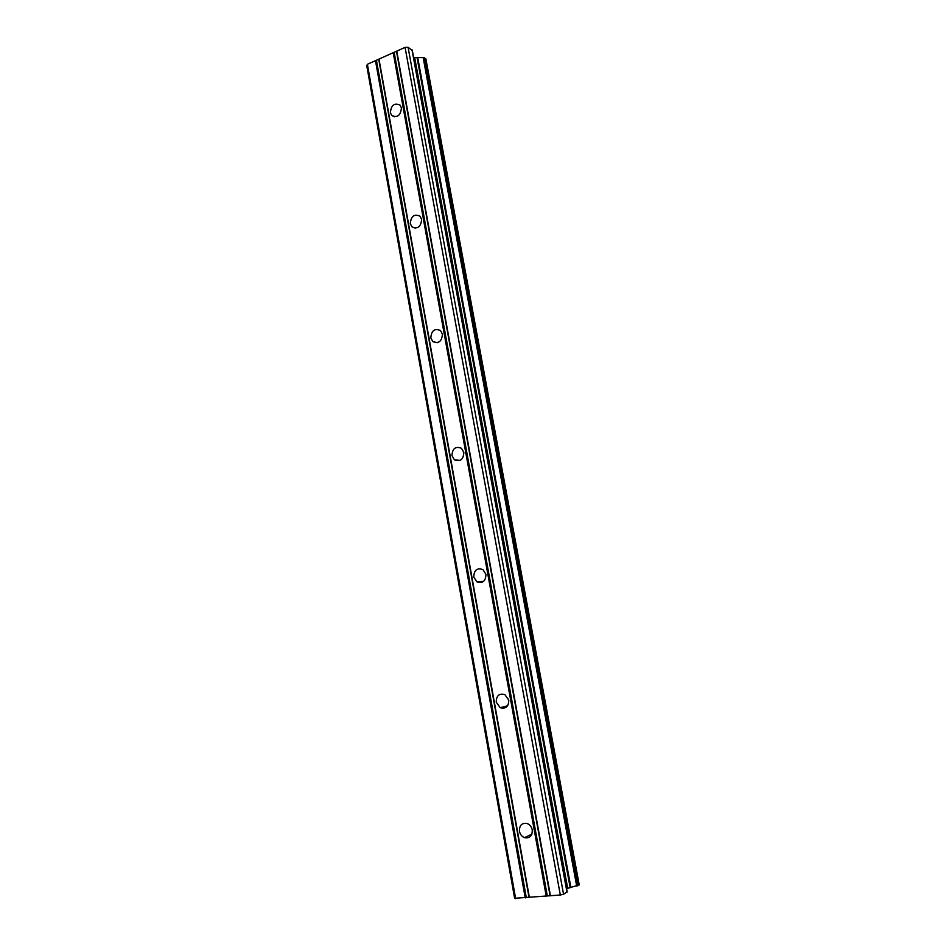 <?xml version="1.0" encoding="UTF-8"?>
<svg xmlns="http://www.w3.org/2000/svg" width="946" height="946" viewBox="0 0 946 946"><rect width="100%" height="100%" fill="white"/><g stroke="black" fill="none" stroke-linecap="round" stroke-linejoin="round"><path stroke-width="1.42" d="M519.449 831.286C519.307 825.196 521.932 822.618 527.312 823.576C529.926 824.723 531.569 826.828 532.243 829.879C532.409 835.933 529.819 838.523 524.486 837.648C521.814 836.512 520.134 834.396 519.449 831.286M496.248 702.157C496.307 695.606 499.181 693.087 504.892 694.612L508.735 700.111C508.7 706.627 505.85 709.157 500.186 707.703L496.248 702.157M473.769 576.989C474.017 570.083 477.08 567.624 482.933 569.587L485.948 574.352C485.712 581.222 482.685 583.706 476.855 581.814L473.769 576.989M451.975 455.617C452.401 448.451 455.57 446.015 461.471 448.298L463.847 452.425C463.434 459.567 460.288 462.026 454.423 459.815L451.975 455.617M430.82 337.876C431.411 330.521 434.64 328.073 440.505 330.556L442.421 334.151C441.853 341.494 438.637 343.954 432.795 341.53L430.82 337.876M410.304 223.599C411.013 216.09 414.265 213.642 420.048 216.232L421.632 219.377C420.911 226.874 417.683 229.346 411.912 226.804L410.304 223.599M390.367 112.633C391.195 105.03 394.447 102.535 400.123 105.172L401.435 107.95C400.607 115.554 397.367 118.049 391.715 115.459L390.367 112.633M412.22 50.434L408.081 47.3L405.077 47.395L367.379 64.281L366.776 65.782L514.624 898.274L560.316 895.011L563.544 894.23L567.068 891.865M413.674 57.647L566.607 888.661L579.224 884.877L425.866 58.818L423.749 57.611L413.639 57.623M508.794 700.513L508.416 699.141M394.21 52.68L547.32 895.909M393.217 52.704L546.244 896.169M396.54 51.628L550.075 895.685M396.764 51.119L550.454 895.827M405.077 47.395L560.316 895.011M408.081 47.3L563.544 894.23M417.08 57.789L570.19 887.679M417.765 57.883L570.887 887.454M367.379 64.281L515.665 898.7M375.479 60.65L525.243 897.908M376.484 60.615L526.319 897.648M378.778 59.586L529.027 897.423M378.979 59.078L529.393 897.565M412.007 49.831L567.009 892.161M414.726 57.86L567.683 888.282M423.181 57.706L576.693 886.035M423.725 57.611L577.285 885.929L423.749 57.611M424.269 57.718L577.84 885.74M425.747 58.664L579.141 884.971M391.715 115.459L394.257 116.831M411.912 226.804L415.294 228.187M432.795 341.53L437.253 342.712M454.423 459.815L460.087 460.418M476.855 581.814L483.631 581.364M500.186 707.703L507.624 705.787M524.486 837.648L531.889 834.171M412.255 50.15L567.186 891.972M425.866 58.818L579.224 884.877"/></g></svg>
